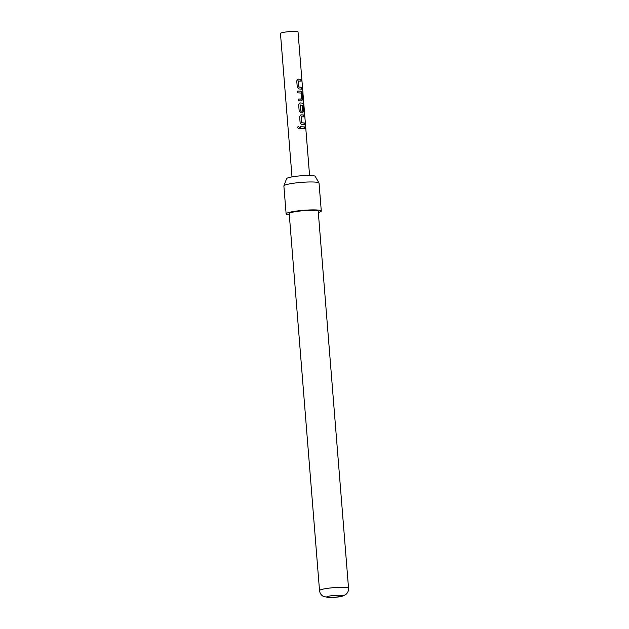 <?xml version="1.0" encoding="UTF-8"?>
<svg xmlns="http://www.w3.org/2000/svg" width="629" height="629" viewBox="0 0 629 629"><rect width="100%" height="100%" fill="white"/><g stroke="black" fill="none" stroke-linecap="round" stroke-linejoin="round"><path stroke-width="0.94" d="M297.242 127.86C297.902 126.358 298.673 126.311 299.553 127.718L298.979 128.756L297.273 127.53M297.234 127.884C297.887 126.374 298.641 126.335 299.498 127.75L299.034 128.717M298.437 80.952L298.83 86.999L301.59 87.297L301.739 89.129L298.885 88.948L297.265 87.258L296.746 80.842L298.099 79.112L300.945 79.293L301.094 81.125L298.248 81.094L298.728 87.022L301.433 87.321L301.582 89.153M297.997 79.144L300.945 79.293M298.146 99.067L301.527 98.973L301.055 93.045L297.714 92.872L297.572 91.04L300.057 91.048L300.976 91.095L302.046 92.911L302.557 99.327L301.763 100.931L298.358 100.876L298.217 99.044L301.456 99.083M297.501 91.063L300.976 91.095M300.371 104.972L300.764 111.168L302.502 111.081L302.085 105.869L303.099 105.987L303.516 111.239L302.722 112.843L300.804 112.772L299.184 111.074L298.665 104.666L300.009 102.936L303.422 103.242L304.515 112.843L303.508 105.255L300.285 105.09L300.764 111.018L302.431 111.199M299.915 102.959L303.422 103.242M301.944 105.9L302.942 106.01L303.359 111.262L302.588 112.866M301.315 116.68L301.7 122.726L304.467 123.025L304.617 124.857L301.763 124.684L300.143 122.985L299.624 116.569L300.969 114.848L303.823 115.028L303.972 116.86L301.126 116.829L301.598 122.749L304.31 123.048L304.46 124.88M300.866 114.871L303.823 115.028M300.371 126.799L304.782 126.932L304.931 128.772L300.591 128.607L300.442 126.775L304.782 126.932M291.998 176.891L280.455 33.423A8.822 1.077 -4.6 0 1 285.715 32.008A8.822 1.077 -4.6 0 1 295.26 31.45A8.822 1.077 -4.6 0 1 298.036 32.008L309.578 175.475M283.899 185.83L286.612 178.612A14.349 1.753 -4.6 0 1 290.472 177.181A14.349 1.753 -4.6 0 1 305.718 175.522A14.349 1.753 -4.6 0 1 315.176 176.309L319.005 183.008A17.643 2.154 175.4 0 0 307.377 182.033A17.643 2.154 175.4 0 0 288.64 184.077A17.643 2.154 175.4 0 0 283.899 185.83A17.643 2.154 175.4 0 0 283.876 185.956L286.124 213.876A17.643 2.154 -4.6 0 1 290.889 211.997A17.643 2.154 -4.6 0 1 310.097 209.944A17.643 2.154 -4.6 0 1 321.293 211.045A17.643 2.154 -4.6 0 1 318.313 212.508M321.293 211.045L319.045 183.125A17.643 2.154 175.4 0 0 319.005 183.008M313.635 210.377A14.553 1.777 -4.6 0 1 318.219 211.297L348.545 588.257A14.553 1.777 -4.6 0 0 343.969 587.337A14.553 1.777 -4.6 0 0 328.212 588.249A14.553 1.777 -4.6 0 0 319.532 590.592L289.206 213.632A14.553 1.777 -4.6 0 1 297.879 211.289A14.553 1.777 -4.6 0 1 313.635 210.377M329.187 597.526A7.941 0.967 175.4 0 0 340.368 596.599A7.941 0.967 175.4 0 0 340.014 595.254A7.941 0.967 175.4 0 0 328.833 596.182A7.941 0.967 175.4 0 0 329.187 597.526M289.301 214.843A17.643 2.154 -4.6 0 1 286.124 213.876M304.625 126.956L304.774 128.788M303.665 115.044L303.815 116.884M303.257 103.266L303.893 105.145M303.721 105.161L304.342 112.858M300.835 91.119L301.889 92.935L302.557 99.327M302.4 99.351L301.629 100.955M300.788 79.317L300.937 81.149M319.532 590.592C319.823 593.202 321.128 595.152 323.448 596.441L328.668 597.55L334.73 597.369L342.53 596.127L345.604 594.664C347.695 593.021 348.678 590.883 348.545 588.257"/></g></svg>
